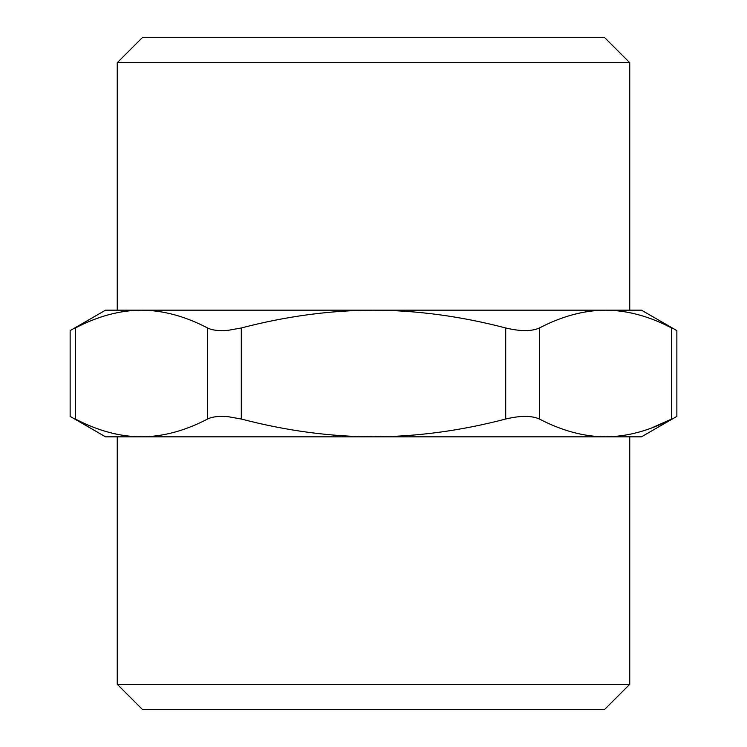 <?xml version="1.0" encoding="UTF-8"?>
<svg xmlns="http://www.w3.org/2000/svg" width="747" height="747" viewBox="0 0 747 747"><rect width="100%" height="100%" fill="white"/><g stroke="black" fill="none" stroke-linecap="round" stroke-linejoin="round"><path stroke-width="1.12" d="M604.416 709.65L142.584 709.65L117.251 684.317L629.749 684.317L604.416 709.65M629.749 684.317L629.749 436.836L250.647 436.836M676.866 416.387L641.449 436.836L105.551 436.836L70.134 416.387M671.646 419.03C649.236 430.748 627.209 436.678 605.546 436.836C583.883 436.678 561.856 430.748 539.446 419.03C531.659 415.519 520.407 415.519 505.7 419.03C460.88 430.748 416.817 436.678 373.5 436.836C330.183 436.678 286.11 430.748 241.3 419.03L228.33 416.714C219.235 415.892 212.316 416.667 207.554 419.03C185.144 430.748 163.107 436.678 141.454 436.836L141.454 436.836C119.791 436.678 97.764 430.748 75.354 419.03C68.435 415.519 68.435 415.519 75.354 419.03L75.354 327.97C68.435 331.481 68.435 331.481 75.354 327.97C97.764 316.252 119.791 310.322 141.454 310.164C163.117 310.322 185.144 316.252 207.554 327.97C212.316 330.333 219.235 331.108 228.33 330.286L241.3 327.97C286.12 316.252 330.183 310.322 373.5 310.164C416.817 310.322 460.89 316.252 505.7 327.97C520.407 331.481 531.659 331.481 539.446 327.97C561.856 316.252 583.893 310.322 605.546 310.164C627.209 310.322 649.236 316.252 671.646 327.97C678.565 331.481 678.565 331.481 671.646 327.97L671.646 419.03C678.565 415.519 678.565 415.519 671.646 419.03L652.038 427.788M676.866 416.378L676.866 330.622L674.793 329.567M633.624 313.525L631.28 312.993M113.376 433.475L115.72 434.007M676.866 330.613L641.449 310.164L105.551 310.164L70.134 330.613M629.749 62.683L117.251 62.683L142.584 37.35L604.416 37.35L629.749 62.683L629.749 310.164L250.647 310.164M207.554 327.97L207.554 419.03M241.3 327.97L241.3 419.03M505.7 327.97L505.7 419.03M539.446 327.97L539.446 419.03M117.251 436.836L117.251 684.317M70.134 330.622L70.134 416.378M117.251 62.683L117.251 310.164"/></g></svg>
